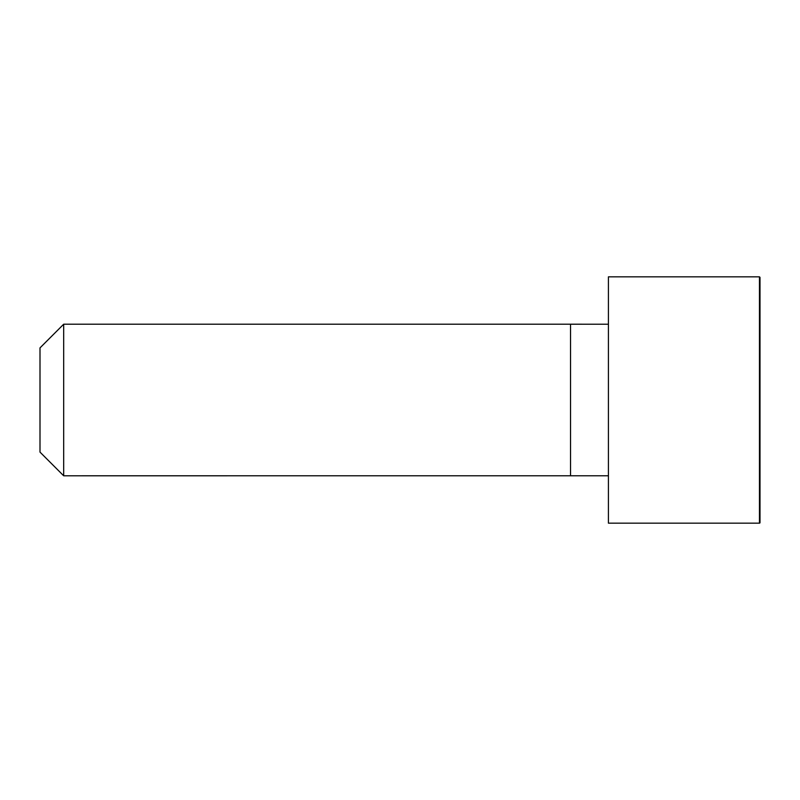<?xml version="1.0" encoding="UTF-8"?>
<svg xmlns="http://www.w3.org/2000/svg" width="800" height="800" viewBox="0 0 800 800"><rect width="100%" height="100%" fill="white"/><g stroke="black" fill="none" stroke-linecap="round" stroke-linejoin="round"><path stroke-width="1.2" d="M608.42 475.77L63.68 475.79L40 452.11L40 347.89L63.68 324.21L63.68 475.79M759.47 276.84L608.42 276.84L608.42 523.16L759.47 523.16A0.53 0.53 0 0 0 760 522.63L760 277.37L759.47 276.84L759.47 523.16M760 457.41L760 400M608.42 324.23L570.53 324.21L570.53 475.79M570.53 324.21L63.68 324.21"/></g></svg>
